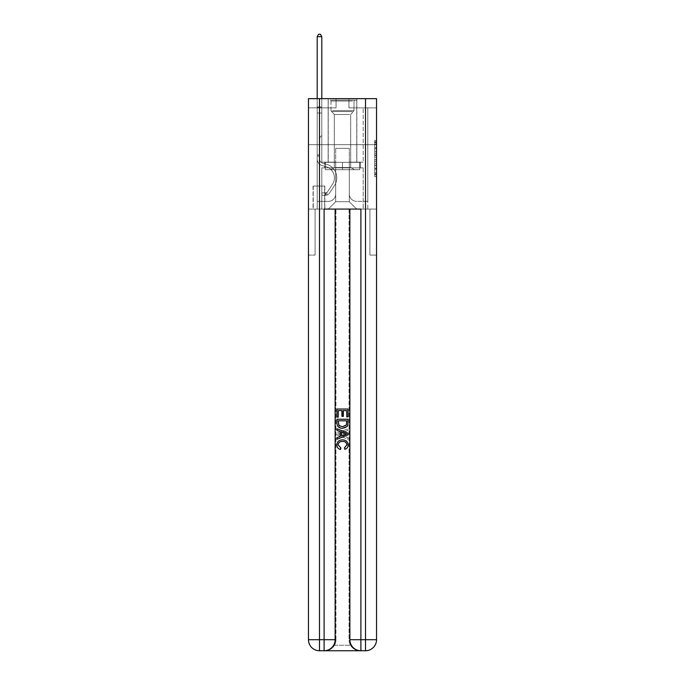 <?xml version="1.0" encoding="UTF-8"?>
<svg xmlns="http://www.w3.org/2000/svg" width="685" height="685" viewBox="0 0 685 685"><rect width="100%" height="100%" fill="white"/><g stroke="black" fill="none" stroke-linecap="round" stroke-linejoin="round"><path stroke-width="0.51" stroke-dasharray="3.42 2.57" d="M374.704 151.428L374.704 157.207L376.544 157.207L376.544 174.726L376.544 142.215L376.544 157.207L374.704 157.207L374.704 141.675L374.704 176.533L374.704 140.408L374.704 174.007L376.544 174.007L374.704 174.007L376.544 174.007L374.704 174.007L374.704 168.227L374.704 176.533L376.544 176.533L376.544 140.408L376.544 173.913L376.544 159.733L374.704 159.733L376.544 159.733L376.544 168.227L376.544 142.934L374.704 142.934L376.544 142.934L376.544 176.533L376.544 142.215L376.544 176.533L374.704 176.533L374.704 140.408L376.544 140.408L376.544 142.215L376.544 140.408L376.544 142.215L376.544 140.408L376.544 141.675L376.544 140.408L374.704 140.408L374.704 142.934L376.544 142.934L374.704 142.934L374.704 151.428L376.544 151.428M356.851 98.657L356.851 144.672L328.149 144.672L356.851 144.672L328.149 144.672L356.851 144.672L356.851 162.336L328.149 162.336L356.851 162.336L328.149 162.336L356.851 162.336L356.851 144.672L328.149 144.672L328.149 162.336L328.149 144.672L356.851 144.672L328.149 144.672L356.851 144.672L356.851 98.657L328.149 98.657L328.149 144.672L328.149 98.657L356.851 98.657M324.836 186.072L313.054 186.072L324.836 186.072L324.836 209.079L313.054 209.079L324.836 209.079M313.054 186.072L313.054 209.079M376.544 155.041L376.544 153.234L376.544 155.041L374.704 155.041L374.704 147.772L374.704 169.169L374.704 163.801L376.544 163.801L374.704 163.801L374.704 176.533L376.544 176.533L374.704 176.533L376.544 176.533L374.704 176.533L374.704 140.408L376.544 140.408L374.704 140.408L376.544 140.408L374.704 140.408L374.704 155.041L376.544 155.041M324.921 650.75C328.706 650.844 331.891 649.003 334.485 645.227A11.046 11.046 0 0 0 335.967 639.704L335.967 209.079L335.967 639.704A11.046 11.046 0 0 1 334.485 645.227C331.891 649.003 328.706 650.844 324.921 650.75A11.046 11.046 0 0 0 335.967 639.704A11.046 11.046 0 0 1 324.921 650.75L360.079 650.75C356.294 650.844 353.109 649.003 350.514 645.227C353.109 649.003 356.294 650.844 360.079 650.75A11.046 11.046 0 0 1 349.033 639.704A11.046 11.046 0 0 0 350.514 645.227A11.046 11.046 0 0 1 349.033 639.704L349.033 209.079L369.917 209.079L369.917 255.085L369.917 209.079L349.033 209.079L349.033 639.704A11.046 11.046 0 0 0 360.079 650.75L319.493 650.75A11.046 11.046 0 0 1 308.455 639.704A11.046 11.046 0 0 0 319.493 650.75A11.046 11.046 0 0 1 308.455 639.704L308.455 255.085L315.083 255.085L308.455 255.085L308.455 144.672L308.455 209.079L315.083 209.079L315.083 255.085L315.083 209.079L315.083 255.085L315.083 209.079L349.033 209.079L308.455 209.079L321.796 209.079L321.796 167.859L363.204 167.859L342.5 167.859L342.5 162.336L342.5 169.7L359.711 169.7L359.711 162.336L359.711 169.7L325.289 169.7L325.289 162.336L325.289 169.7L325.289 162.336L325.289 169.7L342.5 169.7L325.289 169.7L342.5 169.7L342.5 162.336L342.5 169.7L359.711 169.7L342.5 169.7L342.5 162.336L342.5 167.859L324.741 167.859L324.741 162.336L324.741 167.859L324.741 162.336L324.741 167.859L321.796 167.859L360.259 167.859L360.259 162.336L324.741 162.336L360.259 162.336L324.741 162.336L360.259 162.336L360.259 167.859L363.204 167.859L321.796 167.859L321.796 209.079L308.455 209.079L308.455 144.672L308.455 639.704L308.455 98.657L376.544 98.657L308.455 98.657L308.455 107.862L336.061 107.862L308.455 107.862L308.455 98.657L308.455 144.672L308.455 98.657L308.455 144.672L376.544 144.672L376.544 98.657L376.544 107.862L348.939 107.862L376.544 107.862L376.544 98.657L376.544 144.672L308.455 144.672L376.544 144.672L308.455 144.672L376.544 144.672L376.544 98.657L376.544 144.672L308.455 144.672L376.544 144.672L376.544 209.079L308.455 209.079L376.544 209.079L321.796 209.079L376.544 209.079L376.544 639.704L376.544 98.657L308.455 98.657L376.544 98.657L308.455 98.657L336.061 98.657L308.455 98.657L308.455 144.672L376.544 144.672L376.544 639.704A11.046 11.046 0 0 1 365.507 650.75L324.099 650.75A11.046 11.046 0 0 0 335.136 639.704L335.136 209.079L335.136 639.704A11.046 11.046 0 0 1 324.099 650.75L319.493 650.75L324.099 650.75A11.046 11.046 0 0 0 335.136 639.704A11.046 11.046 0 0 1 324.099 650.75L324.099 639.704L319.493 639.704L319.493 98.657M363.204 107.862L367.802 107.862L363.204 107.862L367.802 107.862L363.204 107.862L367.802 107.862L363.204 107.862L367.802 107.862L363.204 107.862L367.802 107.862L363.204 107.862L367.802 107.862L363.204 107.862L367.802 107.862L363.204 107.862L367.802 107.862L363.204 107.862L367.802 107.862L363.204 107.862L363.204 162.148L349.307 162.148L349.307 201.715L335.693 201.715L349.307 201.715L356.671 209.079L367.802 209.079L367.802 107.862L367.802 209.079L328.329 209.079L356.671 209.079L349.307 201.715L356.671 209.079L349.307 201.715L349.307 148.345L349.307 193.992A7.364 7.364 0 0 0 356.671 201.347L367.802 201.347L367.802 107.862L367.802 201.347L367.802 107.862L367.802 201.347L367.802 107.862L367.802 201.347L367.802 107.862L367.802 201.347L367.802 107.862L367.802 201.347L367.802 107.862L367.802 201.347L367.802 107.862L367.802 201.347L356.671 201.347A7.364 7.364 0 0 1 349.307 193.992A7.364 7.364 0 0 0 356.671 201.347A7.364 7.364 0 0 1 349.307 193.992A7.364 7.364 0 0 0 356.671 201.347A7.364 7.364 0 0 1 349.307 193.992A7.364 7.364 0 0 0 356.671 201.347A7.364 7.364 0 0 1 349.307 193.992A7.364 7.364 0 0 0 356.671 201.347A7.364 7.364 0 0 1 349.307 193.992A7.364 7.364 0 0 0 356.671 201.347A7.364 7.364 0 0 1 349.307 193.992A7.364 7.364 0 0 0 356.671 201.347A7.364 7.364 0 0 1 349.307 193.992A7.364 7.364 0 0 0 356.671 201.347A7.364 7.364 0 0 1 349.307 193.992L349.307 162.148L349.307 193.992L349.307 162.148L349.307 193.992L349.307 162.148L349.307 193.992L349.307 162.148L349.307 193.992L349.307 162.148L349.307 193.992L349.307 162.148L349.307 193.992L349.307 162.148L349.307 193.992L349.307 162.148L363.204 162.148L349.307 162.148L363.204 162.148L349.307 162.148L363.204 162.148L349.307 162.148L363.204 162.148L349.307 162.148L363.204 162.148L349.307 162.148L363.204 162.148L349.307 162.148L363.204 162.148L349.307 162.148L363.204 162.148L349.307 162.148L363.204 162.148L363.204 107.862M317.198 107.862L321.796 107.862L317.198 107.862L321.796 107.862L317.198 107.862L321.796 107.862L317.198 107.862L321.796 107.862L317.198 107.862L321.796 107.862L317.198 107.862L321.796 107.862L317.198 107.862L321.796 107.862L317.198 107.862L321.796 107.862L317.198 107.862L321.796 107.862L317.198 107.862L317.198 209.079L328.329 209.079L335.693 201.715L335.693 162.148L321.796 162.148L321.796 107.862L321.796 162.148L321.796 107.862L321.796 162.148L321.796 107.862L321.796 162.148L321.796 107.862L321.796 162.148L321.796 107.862L321.796 162.148L321.796 107.862L321.796 162.148L321.796 107.862L321.796 162.148L321.796 107.862L321.796 162.148L321.796 107.862L321.796 162.148L335.693 162.148L321.796 162.148L335.693 162.148L321.796 162.148L335.693 162.148L321.796 162.148L335.693 162.148L321.796 162.148L335.693 162.148L321.796 162.148L335.693 162.148L321.796 162.148L335.693 162.148L321.796 162.148L335.693 162.148L321.796 162.148L335.693 162.148L335.693 201.715L328.329 209.079L335.693 201.715L328.329 209.079L317.198 209.079L317.198 107.862L317.198 201.347L328.329 201.347A7.364 7.364 0 0 0 335.693 193.992L335.693 162.148L335.693 193.992A7.364 7.364 0 0 1 328.329 201.347A7.364 7.364 0 0 0 335.693 193.992A7.364 7.364 0 0 1 328.329 201.347A7.364 7.364 0 0 0 335.693 193.992A7.364 7.364 0 0 1 328.329 201.347A7.364 7.364 0 0 0 335.693 193.992A7.364 7.364 0 0 1 328.329 201.347A7.364 7.364 0 0 0 335.693 193.992A7.364 7.364 0 0 1 328.329 201.347A7.364 7.364 0 0 0 335.693 193.992A7.364 7.364 0 0 1 328.329 201.347A7.364 7.364 0 0 0 335.693 193.992A7.364 7.364 0 0 1 328.329 201.347A7.364 7.364 0 0 0 335.693 193.992A7.364 7.364 0 0 1 328.329 201.347L317.198 201.347L328.329 201.347L317.198 201.347L328.329 201.347L317.198 201.347L328.329 201.347L317.198 201.347L328.329 201.347L317.198 201.347L328.329 201.347L317.198 201.347L328.329 201.347L317.198 201.347L328.329 201.347L317.198 201.347L317.198 107.862M313.242 209.079L324.647 209.079L313.242 209.079L313.242 186.072L324.647 186.072L324.647 209.079L324.647 186.072L313.242 186.072L313.242 209.079M335.693 148.345L335.693 201.715L335.693 148.345L349.307 148.345L335.693 148.345M348.939 107.862L348.939 98.657L348.939 107.862M336.061 107.862L336.061 98.657L336.061 107.862M374.704 157.207L376.544 157.207L374.704 157.207M374.704 141.675L374.704 140.408L374.704 141.675L376.544 141.675L374.704 141.675M374.704 169.084L374.704 161.54L374.704 169.084L376.544 169.084L374.704 169.084M374.704 161.54L374.704 159.733L376.544 159.733L374.704 159.733L374.704 161.54L376.544 161.54L374.704 161.54M374.704 147.772L374.704 142.934L374.704 147.772L376.544 147.772L374.704 147.772M374.704 140.408L376.544 140.408L374.704 140.408L374.704 142.215L374.704 140.408L376.544 140.408M374.704 176.533L376.544 176.533L374.704 176.533L374.704 174.726L374.704 176.533M319.587 154.973L319.587 156.077L317.198 156.077L317.198 154.973L317.198 159.066L317.198 36.639L317.198 113.016L317.198 36.639L321.796 36.639L321.796 106.946L321.796 36.639L317.198 36.639L318.576 34.25L320.417 34.25L318.576 34.25L317.198 36.639L317.198 113.016L317.198 36.639L321.796 36.639L320.417 34.25L321.796 36.639L321.796 113.016L317.198 113.016L317.198 36.639L318.576 34.25L320.417 34.25L318.576 34.25L317.198 36.639L317.198 113.016L317.198 36.639L321.796 36.639L317.198 36.639L318.576 34.25L320.417 34.25L321.796 36.639L320.417 34.25L318.576 34.25L317.198 36.639L317.198 113.016L321.796 113.016L321.796 135.467L320.76 136.503A3.999 3.999 -42.3 0 0 319.587 139.329A3.999 3.999 137.7 0 1 320.76 136.503L321.796 135.467L321.796 36.639L321.796 113.016L317.198 113.016L317.198 159.066A6.713 6.713 -42.3 0 0 322.113 165.53A6.713 6.713 137.7 0 1 317.198 159.066L317.198 113.016L321.796 113.016L321.796 135.467L320.76 136.503A3.999 3.999 -41.1 0 0 319.587 139.329A3.999 3.999 138.9 0 1 320.76 136.503L321.796 135.467L321.796 36.639L317.198 36.639L321.796 36.639L320.417 34.25L321.796 36.639L321.796 113.016L317.198 113.016L317.198 159.066A6.713 6.713 -41.1 0 0 322.113 165.53A6.713 6.713 137.7 0 1 317.198 159.066L317.198 113.016L321.796 113.016L321.796 135.467L320.76 136.503A3.999 3.999 -41.1 0 0 319.587 139.329A3.999 3.999 138.9 0 1 320.76 136.503L321.796 135.467L321.796 36.639L317.198 36.639L318.576 34.25L320.417 34.25L318.576 34.25L317.198 36.639L317.198 106.946L317.198 36.639L321.796 36.639L320.417 34.25L321.796 36.639L321.796 113.016L317.198 113.016L317.198 159.066A6.713 6.713 -41.1 0 0 322.113 165.53A6.713 6.713 137.7 0 1 317.198 159.066L317.198 113.016L321.796 113.016L321.796 135.467L320.76 136.503A3.999 3.999 -41.1 0 0 319.587 139.329A3.999 3.999 138.9 0 1 320.76 136.503L321.796 135.467L321.796 36.639L317.198 36.639L318.576 34.25L320.417 34.25L318.576 34.25L317.198 36.639L317.198 107.631L317.198 36.639L321.796 36.639L320.417 34.25L321.796 36.639L321.796 113.016L317.198 113.016L317.198 159.066A6.713 6.713 -41.1 0 0 322.113 165.53L325.854 166.575L322.113 165.53A6.713 6.713 138.9 0 1 317.198 159.066L317.198 113.016L321.796 113.016L321.796 135.467L320.76 136.503A3.999 3.999 -41.1 0 0 319.587 139.329A3.999 3.999 138.9 0 1 320.76 136.503L321.796 135.467L321.796 36.639L317.198 36.639L318.576 34.25L320.417 34.25L318.576 34.25L317.198 36.639L317.198 159.066A6.713 6.713 -41.1 0 0 322.113 165.53A6.713 6.713 138.9 0 1 317.198 159.066L317.198 113.016L321.796 113.016L321.796 135.467L320.76 136.503A3.999 3.999 -41.1 0 0 319.587 139.329A3.999 3.999 138.9 0 1 320.76 136.503L321.796 135.467L321.796 113.016L317.198 113.016L317.198 159.066A6.713 6.713 -41.1 0 0 322.113 165.53A6.713 6.713 138.9 0 1 317.198 159.066L317.198 113.016L321.796 113.016L321.796 107.631L321.796 135.467L320.76 136.503A3.999 3.999 -41.1 0 0 319.587 139.329A3.999 3.999 138.9 0 1 320.76 136.503L321.796 135.467L321.796 113.016L317.198 113.016L317.198 159.066A6.713 6.713 -41.1 0 0 322.113 165.53L325.854 166.575L322.113 165.53A6.713 6.713 138.9 0 1 317.198 159.066L317.198 113.016L321.796 113.016L321.796 106.946L321.796 135.467L320.76 136.503A3.999 3.999 -41.1 0 0 319.587 139.329A3.999 3.999 138.9 0 1 320.76 136.503L321.796 135.467L321.796 113.016L317.198 113.016L317.198 159.066A6.713 6.713 -41.1 0 0 322.113 165.53A6.713 6.713 138.9 0 1 317.198 159.066L317.198 113.016L321.796 113.016L321.796 36.639L320.417 34.25L321.796 36.639L321.796 135.467L320.76 136.503A3.999 3.999 -41.1 0 0 319.587 139.329A3.999 3.999 138.9 0 1 320.76 136.503L321.796 135.467L321.796 113.016L317.198 113.016L317.198 159.066L317.198 156.077L319.587 156.077L319.587 154.973L317.198 154.973L319.587 154.973L319.587 159.066L319.587 139.329L319.587 159.066A4.324 4.324 -42.3 0 0 322.755 163.227A4.324 4.324 137.7 0 1 319.587 159.066L319.587 139.329L319.587 159.066L319.587 154.973L317.198 154.973L319.587 154.973L319.587 159.066A4.324 4.324 -41.1 0 0 322.755 163.227A4.324 4.324 137.7 0 1 319.587 159.066L319.587 139.329L319.587 159.066A4.324 4.324 -41.1 0 0 322.755 163.227A4.324 4.324 137.7 0 1 319.587 159.066L319.587 139.329L319.587 159.066L319.587 154.973L317.198 154.973L319.587 154.973L319.587 159.066A4.324 4.324 -41.1 0 0 322.755 163.227L326.497 164.272L322.755 163.227A4.324 4.324 138.9 0 1 319.587 159.066L319.587 139.329L319.587 159.066A4.324 4.324 -41.1 0 0 322.755 163.227A4.324 4.324 138.9 0 1 319.587 159.066L319.587 139.329L319.587 159.066L319.587 154.973L317.198 154.973L319.587 154.973L319.587 159.066A4.324 4.324 -41.1 0 0 322.755 163.227A4.324 4.324 138.9 0 1 319.587 159.066L319.587 139.329L319.587 159.066A4.324 4.324 -41.1 0 0 322.755 163.227L326.497 164.272L322.755 163.227A4.324 4.324 138.9 0 1 319.587 159.066L319.587 139.329L319.587 159.066L319.587 154.973L317.198 154.973M325.572 195.276A4.881 4.881 -42.3 0 0 329.553 193.076L334.485 185.558A14.077 14.077 -42.3 0 0 326.497 164.272L322.755 163.227A4.324 4.324 138.9 0 1 319.587 159.066A4.324 4.324 -41.1 0 0 322.755 163.227A4.324 4.324 138.9 0 1 319.587 159.066L319.587 139.329L319.587 159.066A4.324 4.324 -41.1 0 0 322.755 163.227L326.497 164.272A14.077 14.077 137.7 0 1 334.485 185.558A14.077 14.077 -42.3 0 0 326.497 164.272L322.755 163.227A4.324 4.324 138.9 0 1 319.587 159.066A4.324 4.324 138.9 0 0 322.755 163.227A4.324 4.324 138.9 0 1 319.587 159.066A4.324 4.324 138.9 0 0 322.755 163.227L326.497 164.272L322.755 163.227A4.324 4.324 138.9 0 1 319.587 159.066A4.324 4.324 138.9 0 0 322.755 163.227L326.497 164.272L322.755 163.227A4.324 4.324 138.9 0 1 319.587 159.066A4.324 4.324 138.9 0 0 322.755 163.227A4.324 4.324 138.9 0 1 319.587 159.066A4.324 4.324 138.9 0 0 322.755 163.227L326.497 164.272A14.077 14.077 138.9 0 1 334.485 185.558A14.077 14.077 -42.3 0 0 326.497 164.272L322.755 163.227A4.324 4.324 138.9 0 1 319.587 159.066A4.324 4.324 138.9 0 0 322.755 163.227L326.497 164.272L322.755 163.227A4.324 4.324 138.9 0 1 319.587 159.066A4.324 4.324 138.9 0 0 322.755 163.227A4.324 4.324 138.9 0 1 319.587 159.066A4.324 4.324 138.9 0 0 322.755 163.227L326.497 164.272L322.755 163.227A4.324 4.324 138.9 0 1 319.587 159.066A4.324 4.324 138.9 0 0 322.755 163.227L326.497 164.272A14.077 14.077 138.9 0 1 334.485 185.558L329.553 193.076L334.485 185.558A14.077 14.077 -41.1 0 0 326.497 164.272L322.755 163.227L326.497 164.272A14.077 14.077 138.9 0 1 334.485 185.558A14.077 14.077 -41.1 0 0 326.497 164.272L322.755 163.227L326.497 164.272A14.077 14.077 138.9 0 1 334.485 185.558A14.077 14.077 -41.1 0 0 326.497 164.272L322.755 163.227L326.497 164.272A14.077 14.077 138.9 0 1 334.485 185.558L329.553 193.076L334.485 185.558A14.077 14.077 -41.1 0 0 326.497 164.272L322.755 163.227L326.497 164.272A14.077 14.077 138.9 0 1 334.485 185.558A14.077 14.077 -41.1 0 0 326.497 164.272L322.755 163.227L326.497 164.272A14.077 14.077 138.9 0 1 334.485 185.558A14.077 14.077 -41.1 0 0 326.497 164.272L322.755 163.227L326.497 164.272A14.077 14.077 138.9 0 1 334.485 185.558L329.553 193.076A4.881 4.881 137.7 0 1 326.95 195.045A4.881 4.881 -42.3 0 0 329.553 193.076L334.485 185.558A14.077 14.077 -41.1 0 0 326.497 164.272A14.077 14.077 -41.1 0 1 334.485 185.558A14.077 14.077 -41.1 0 0 326.497 164.272A14.077 14.077 -41.1 0 1 334.485 185.558L329.553 193.076L334.485 185.558A14.077 14.077 -41.1 0 0 326.497 164.272A14.077 14.077 -41.1 0 1 334.485 185.558L329.553 193.076L334.485 185.558A14.077 14.077 -41.1 0 0 326.497 164.272A14.077 14.077 -41.1 0 1 334.485 185.558A14.077 14.077 -41.1 0 0 326.497 164.272A14.077 14.077 -41.1 0 1 334.485 185.558L329.553 193.076A4.881 4.881 138.9 0 1 326.95 195.045C325.529 195.353 325.529 195.353 326.95 195.045C325.529 195.353 325.529 195.353 326.95 195.045A4.881 4.881 -41.1 0 0 329.553 193.076L334.485 185.558A14.077 14.077 -41.1 0 0 326.497 164.272A14.077 14.077 -41.1 0 1 334.485 185.558L329.553 193.076L334.485 185.558A14.077 14.077 -41.1 0 0 326.497 164.272A14.077 14.077 -41.1 0 1 334.485 185.558A14.077 14.077 -41.1 0 0 326.497 164.272A14.077 14.077 -41.1 0 1 334.485 185.558L329.553 193.076L334.485 185.558A14.077 14.077 -41.1 0 0 326.497 164.272A14.077 14.077 -41.1 0 1 334.485 185.558L329.553 193.076A4.881 4.881 138.9 0 1 326.95 195.045C325.529 195.353 325.529 195.353 326.95 195.045C325.529 195.353 325.529 195.353 326.95 195.045A4.881 4.881 -41.1 0 0 329.553 193.076L334.485 185.558L329.553 193.076A4.881 4.881 138.9 0 1 326.95 195.045C325.529 195.353 325.529 195.353 326.95 195.045C325.529 195.353 325.529 195.353 326.95 195.045A4.881 4.881 -41.1 0 0 329.553 193.076L334.485 185.558L329.553 193.076A4.881 4.881 138.9 0 1 326.95 195.045C325.529 195.353 325.529 195.353 326.95 195.045C325.529 195.353 325.529 195.353 326.95 195.045A4.881 4.881 -41.1 0 0 329.553 193.076L334.485 185.558L329.553 193.076A4.881 4.881 138.9 0 1 326.95 195.045C325.529 195.353 325.529 195.353 326.95 195.045C325.529 195.353 325.529 195.353 326.95 195.045A4.881 4.881 -41.1 0 0 329.553 193.076L334.485 185.558L329.553 193.076A4.881 4.881 138.9 0 1 326.95 195.045C325.529 195.353 325.529 195.353 326.95 195.045C325.529 195.353 325.529 195.353 326.95 195.045A4.881 4.881 -41.1 0 0 329.553 193.076L334.485 185.558L329.553 193.076A4.881 4.881 138.9 0 1 326.95 195.045C325.529 195.353 325.529 195.353 326.95 195.045C325.529 195.353 325.529 195.353 326.95 195.045A4.881 4.881 -41.1 0 0 329.553 193.076L334.485 185.558L329.553 193.076A4.881 4.881 138.9 0 1 326.95 195.045C325.529 195.353 325.529 195.353 326.95 195.045C325.529 195.353 325.529 195.353 326.95 195.045A4.881 4.881 -41.1 0 0 329.553 193.076A4.881 4.881 -42.3 0 1 325.572 195.276L325.572 192.879A2.483 2.483 -42.3 0 0 327.558 191.766L332.49 184.239A11.688 11.688 -42.3 0 0 325.854 166.575A11.688 11.688 137.7 0 1 332.49 184.239A11.688 11.688 -42.3 0 0 325.854 166.575L322.113 165.53A6.713 6.713 138.9 0 1 317.198 159.066A6.713 6.713 -41.1 0 0 322.113 165.53L325.854 166.575L322.113 165.53A6.713 6.713 138.9 0 1 317.198 159.066A6.713 6.713 138.9 0 0 322.113 165.53A6.713 6.713 138.9 0 1 317.198 159.066A6.713 6.713 138.9 0 0 322.113 165.53L325.854 166.575L322.113 165.53A6.713 6.713 138.9 0 1 317.198 159.066A6.713 6.713 138.9 0 0 322.113 165.53L325.854 166.575A11.688 11.688 138.9 0 1 332.49 184.239A11.688 11.688 -42.3 0 0 325.854 166.575L322.113 165.53A6.713 6.713 138.9 0 1 317.198 159.066A6.713 6.713 138.9 0 0 322.113 165.53A6.713 6.713 138.9 0 1 317.198 159.066A6.713 6.713 138.9 0 0 322.113 165.53L325.854 166.575L322.113 165.53A6.713 6.713 138.9 0 1 317.198 159.066A6.713 6.713 138.9 0 0 322.113 165.53L325.854 166.575L322.113 165.53A6.713 6.713 138.9 0 1 317.198 159.066A6.713 6.713 138.9 0 0 322.113 165.53A6.713 6.713 138.9 0 1 317.198 159.066A6.713 6.713 138.9 0 0 322.113 165.53L325.854 166.575A11.688 11.688 138.9 0 1 332.49 184.239L327.558 191.766L332.49 184.239A11.688 11.688 -41.1 0 0 325.854 166.575L322.113 165.53A6.713 6.713 138.9 0 1 317.198 159.066A6.713 6.713 138.9 0 0 322.113 165.53L325.854 166.575A11.688 11.688 138.9 0 1 332.49 184.239A11.688 11.688 -41.1 0 0 325.854 166.575L322.113 165.53L325.854 166.575A11.688 11.688 138.9 0 1 332.49 184.239A11.688 11.688 -41.1 0 0 325.854 166.575L322.113 165.53L325.854 166.575A11.688 11.688 138.9 0 1 332.49 184.239L327.558 191.766L332.49 184.239A11.688 11.688 -41.1 0 0 325.854 166.575L322.113 165.53L325.854 166.575A11.688 11.688 138.9 0 1 332.49 184.239A11.688 11.688 -41.1 0 0 325.854 166.575L322.113 165.53L325.854 166.575A11.688 11.688 138.9 0 1 332.49 184.239A11.688 11.688 -41.1 0 0 325.854 166.575L322.113 165.53L325.854 166.575A11.688 11.688 138.9 0 1 332.49 184.239L327.558 191.766A2.483 2.483 137.7 0 1 326.95 192.399C325.555 193.042 325.555 193.042 326.95 192.399C325.555 193.042 325.555 193.042 326.95 192.399A2.483 2.483 -42.3 0 0 327.558 191.766L332.49 184.239A11.688 11.688 -41.1 0 0 325.854 166.575A11.688 11.688 -41.1 0 1 332.49 184.239A11.688 11.688 -41.1 0 0 325.854 166.575A11.688 11.688 -41.1 0 1 332.49 184.239L327.558 191.766L332.49 184.239A11.688 11.688 -41.1 0 0 325.854 166.575A11.688 11.688 -41.1 0 1 332.49 184.239L327.558 191.766L332.49 184.239A11.688 11.688 -41.1 0 0 325.854 166.575A11.688 11.688 -41.1 0 1 332.49 184.239A11.688 11.688 -41.1 0 0 325.854 166.575A11.688 11.688 -41.1 0 1 332.49 184.239L327.558 191.766A2.483 2.483 138.9 0 1 326.95 192.399C325.555 193.042 325.555 193.042 326.95 192.399C325.555 193.042 325.555 193.042 326.95 192.399A2.483 2.483 -41.1 0 0 327.558 191.766L332.49 184.239A11.688 11.688 -41.1 0 0 325.854 166.575A11.688 11.688 -41.1 0 1 332.49 184.239L327.558 191.766L332.49 184.239A11.688 11.688 -41.1 0 0 325.854 166.575A11.688 11.688 -41.1 0 1 332.49 184.239A11.688 11.688 -41.1 0 0 325.854 166.575A11.688 11.688 -41.1 0 1 332.49 184.239L327.558 191.766L332.49 184.239A11.688 11.688 -41.1 0 0 325.854 166.575A11.688 11.688 -41.1 0 1 332.49 184.239L327.558 191.766A2.483 2.483 138.9 0 1 326.95 192.399C325.555 193.042 325.555 193.042 326.95 192.399C325.555 193.042 325.555 193.042 326.95 192.399A2.483 2.483 -41.1 0 0 327.558 191.766L332.49 184.239L327.558 191.766A2.483 2.483 138.9 0 1 326.95 192.399C325.555 193.042 325.555 193.042 326.95 192.399C325.555 193.042 325.555 193.042 326.95 192.399A2.483 2.483 -41.1 0 0 327.558 191.766L332.49 184.239L327.558 191.766A2.483 2.483 138.9 0 1 326.95 192.399C325.555 193.042 325.555 193.042 326.95 192.399C325.555 193.042 325.555 193.042 326.95 192.399A2.483 2.483 -41.1 0 0 327.558 191.766L332.49 184.239L327.558 191.766A2.483 2.483 138.9 0 1 326.95 192.399C325.555 193.042 325.555 193.042 326.95 192.399C325.555 193.042 325.555 193.042 326.95 192.399A2.483 2.483 -41.1 0 0 327.558 191.766L332.49 184.239L327.558 191.766A2.483 2.483 138.9 0 1 326.95 192.399C325.555 193.042 325.555 193.042 326.95 192.399C325.555 193.042 325.555 193.042 326.95 192.399A2.483 2.483 -41.1 0 0 327.558 191.766L332.49 184.239L327.558 191.766A2.483 2.483 138.9 0 1 326.95 192.399C325.555 193.042 325.555 193.042 326.95 192.399C325.555 193.042 325.555 193.042 326.95 192.399A2.483 2.483 -41.1 0 0 327.558 191.766L332.49 184.239L327.558 191.766A2.483 2.483 138.9 0 1 326.95 192.399C325.555 193.042 325.555 193.042 326.95 192.399C325.555 193.042 325.555 193.042 326.95 192.399A2.483 2.483 -41.1 0 0 327.558 191.766A2.483 2.483 -42.3 0 1 325.572 192.879L325.572 195.276L321.89 195.276L325.572 195.276A4.881 4.881 -41.1 0 0 329.553 193.076A4.881 4.881 -41.1 0 1 325.572 195.276L325.572 192.879L321.89 192.887L325.572 192.879A2.483 2.483 -41.1 0 0 327.558 191.766A2.483 2.483 -41.1 0 1 325.572 192.879L325.572 195.276L321.89 195.276L321.89 192.887L321.89 195.276L325.572 195.276A4.881 4.881 -41.1 0 0 329.553 193.076A4.881 4.881 -41.1 0 1 325.572 195.276L325.572 192.879L321.89 192.887L325.572 192.879A2.483 2.483 -41.1 0 0 327.558 191.766A2.483 2.483 -41.1 0 1 325.572 192.879L325.572 195.276L321.89 195.276L321.89 192.887L321.89 195.276L325.572 195.276A4.881 4.881 -41.1 0 0 329.553 193.076A4.881 4.881 -41.1 0 1 325.572 195.276L325.572 192.879L321.89 192.887L325.572 192.879A2.483 2.483 -41.1 0 0 327.558 191.766A2.483 2.483 -41.1 0 1 325.572 192.879L325.572 195.276L321.89 195.276L321.89 192.887L321.89 195.276L325.572 195.276A4.881 4.881 -41.1 0 0 329.553 193.076A4.881 4.881 -41.1 0 1 325.572 195.276L325.572 192.879L321.89 192.887L325.572 192.879A2.483 2.483 -41.1 0 0 327.558 191.766A2.483 2.483 -41.1 0 1 325.572 192.879L325.572 195.276L321.89 195.276L321.89 192.887L321.89 195.276L325.572 195.276A4.881 4.881 -41.1 0 0 329.553 193.076A4.881 4.881 -41.1 0 1 325.572 195.276L325.572 192.879L321.89 192.887L325.572 192.879A2.483 2.483 -41.1 0 0 327.558 191.766A2.483 2.483 -41.1 0 1 325.572 192.879L325.572 195.276L321.89 195.276L321.89 192.887L321.89 195.276L325.572 195.276A4.881 4.881 -41.1 0 0 329.553 193.076A4.881 4.881 -41.1 0 1 325.572 195.276L325.572 192.879L321.89 192.887L325.572 192.879A2.483 2.483 -41.1 0 0 327.558 191.766A2.483 2.483 -41.1 0 1 325.572 192.879L325.572 195.276L321.89 195.276L321.89 192.887L321.89 195.276L325.572 195.276A4.881 4.881 -41.1 0 0 329.553 193.076A4.881 4.881 -41.1 0 1 325.572 195.276L325.572 192.879L321.89 192.887L325.572 192.879A2.483 2.483 -41.1 0 0 327.558 191.766A2.483 2.483 -41.1 0 1 325.572 192.879L325.572 195.276L321.89 195.276L321.89 192.887L321.89 195.276L325.572 195.276A4.881 4.881 -41.1 0 0 329.553 193.076A4.881 4.881 -41.1 0 1 325.572 195.276L325.572 192.879L321.89 192.887L325.572 192.879A2.483 2.483 -41.1 0 0 327.558 191.766A2.483 2.483 -41.1 0 1 325.572 192.879L325.572 195.276L321.89 195.276L321.89 192.887L321.89 195.276L325.572 195.276M331.745 100.13L354.924 100.13L331.745 100.13M352.458 101.055L331.001 101.055L352.458 101.055M332.139 169.7L354.462 169.7L332.139 169.7M335.41 167.517L350.686 167.517L335.41 167.517M349.59 114.489L334.314 114.489L349.59 114.489M330.144 100.13L356.765 100.13L330.144 100.13M330.144 162.336L356.765 162.336L330.144 162.336M359.711 162.336L359.711 169.7L359.711 162.336M342.414 441.448C344.992 441.32 346.49 442.459 346.893 444.865L344.127 447.964L344.486 449.523C346.824 448.906 348.048 447.408 348.16 445.01C347.869 441.619 345.951 439.916 342.414 439.898C339.024 439.967 337.166 441.662 336.84 444.985C336.892 447.159 337.962 448.581 340.051 449.24L340.385 447.682L338.107 444.907C338.441 442.519 339.871 441.371 342.414 441.448C344.992 441.32 346.49 442.459 346.893 444.865L344.127 447.964L344.486 449.523C346.824 448.906 348.048 447.408 348.16 445.01C347.869 441.619 345.951 439.916 342.414 439.898C339.024 439.967 337.166 441.662 336.84 444.985C336.892 447.159 337.962 448.581 340.051 449.24L340.385 447.682L338.107 444.907C338.441 442.519 339.871 441.371 342.414 441.448M344.623 431.67L348.023 430.411L348.023 428.759L336.977 433.143L336.977 434.898L348.023 439.282L348.023 437.629L344.623 436.371L344.623 431.67L348.023 430.411L348.023 428.759L336.977 433.143L336.977 434.898L348.023 439.282L348.023 437.629L344.623 436.371L344.623 431.67M346.747 417.105L348.023 417.105L348.023 409.031L336.977 409.031L336.977 416.822L338.253 416.822L338.253 410.589L341.652 410.589L341.652 416.394L342.928 416.394L342.928 410.589L346.747 410.589L346.747 417.105L348.023 417.105L348.023 409.031L336.977 409.031L336.977 416.822L338.253 416.822L338.253 410.589L341.652 410.589L341.652 416.394L342.928 416.394L342.928 410.589L346.747 410.589L346.747 417.105M335.136 209.079L335.136 639.704L324.099 639.704L324.099 209.079L360.901 209.079L349.864 209.079L349.864 639.704A11.046 11.046 0 0 0 360.901 650.75L365.507 650.75A11.046 11.046 0 0 0 376.544 639.704A11.046 11.046 0 0 1 365.507 650.75L360.079 650.75M342.44 428.288C345.968 428.305 347.834 426.601 348.023 423.184L348.023 419.229L336.977 419.229L337.14 424.957L337.928 426.558L342.44 428.288C345.968 428.305 347.834 426.601 348.023 423.184L348.023 419.229L336.977 419.229L337.14 424.957L337.928 426.558L342.44 428.288M369.917 209.079L376.544 209.079L376.544 144.672L376.544 209.079L369.917 209.079L369.917 255.085L369.917 209.079M363.204 167.859L363.204 209.079L363.204 167.859M349.864 209.079L349.864 639.704L360.901 639.704L360.901 209.079L349.864 209.079L349.864 639.704A11.046 11.046 0 0 0 360.901 650.75A11.046 11.046 0 0 1 349.864 639.704A11.046 11.046 0 0 0 360.901 650.75L360.901 639.704L376.544 639.704A11.046 11.046 0 0 1 365.507 650.75L365.507 98.657M346.747 420.787L345.968 425.668L342.414 426.729L338.484 424.846L338.253 420.787L346.747 420.787L345.968 425.668L342.414 426.729L338.484 424.846L338.253 420.787L346.747 420.787L338.253 420.787L339.032 425.668L342.586 426.729L346.516 424.846L346.747 420.787M340.291 433.262L343.348 432.132L343.348 435.9L338.253 434.016L343.348 432.132L343.348 435.9L338.253 434.016L340.291 433.262M342.586 441.448C340.008 441.32 338.51 442.459 338.107 444.865L340.873 447.964L340.513 449.523C338.176 448.906 336.951 447.408 336.84 445.01C337.131 441.619 339.049 439.916 342.586 439.898C345.976 439.967 347.834 441.662 348.16 444.985C348.108 447.159 347.038 448.581 344.949 449.24L344.615 447.682L346.893 444.907C346.559 442.519 345.129 441.371 342.586 441.448M340.376 431.67L336.977 430.411L336.977 428.759L348.023 433.143L348.023 434.898L336.977 439.282L336.977 437.629L340.376 436.371L340.376 431.67M338.253 417.105L336.977 417.105L336.977 409.031L348.023 409.031L348.023 416.822L346.747 416.822L346.747 410.589L343.348 410.589L343.348 416.394L342.072 416.394L342.072 410.589L338.253 410.589L338.253 417.105M342.56 428.288C339.032 428.305 337.166 426.601 336.977 423.184L336.977 419.229L348.023 419.229L347.86 424.957L347.072 426.558L342.56 428.288M349.033 209.079L349.033 639.704L349.033 209.079M360.259 162.336L360.259 167.859L360.259 162.336M321.796 167.859L321.796 209.079L321.796 167.859M344.709 433.262L341.652 432.132L341.652 435.9L346.747 434.016L344.709 433.262M317.198 98.657L317.198 36.639L321.796 36.639L317.198 36.639L318.576 34.25L320.417 34.25L318.576 34.25L317.198 36.639L317.198 106.946L317.198 36.639L321.796 36.639L320.417 34.25L321.796 36.639L321.796 106.946L321.796 36.639L317.198 36.639L318.576 34.25L320.417 34.25L318.576 34.25L317.198 36.639L321.796 36.639L320.417 34.25L321.796 36.639L321.796 98.657M321.89 192.887L325.478 192.887L321.89 192.887L321.89 195.276L321.89 192.887M317.198 106.946L317.198 107.631L317.198 106.946L321.796 106.946L317.198 106.946M326.95 195.045C325.529 195.353 325.529 195.353 326.95 195.045C325.529 195.353 325.529 195.353 326.95 195.045L326.95 192.399L326.95 195.045M321.796 36.639L320.417 34.25L318.576 34.25L317.198 36.639M374.704 168.227L376.544 168.227L374.704 168.227M374.704 165.513L376.544 165.513M374.704 148.714L376.544 148.714L374.704 148.714M374.704 142.215L376.544 142.215M374.704 174.726L376.544 174.726M374.704 172.74L376.544 172.74M374.704 144.201L376.544 144.201M374.704 155.401L376.544 155.401L374.704 155.401M374.704 165.607L376.544 165.607L374.704 165.607M374.704 169.169L376.544 169.169L374.704 169.169M374.704 153.234L376.544 153.234L374.704 153.234M317.198 107.631L321.796 107.631L317.198 107.631M319.587 156.077L317.198 156.077L319.587 156.077M332.542 110.645L353.999 110.645L332.542 110.645M352.133 111.552L331.377 111.552L352.133 111.552M369.917 255.085L376.544 255.085L369.917 255.085M334.485 645.227L350.514 645.227L334.485 645.227M308.455 639.704L319.493 639.704L319.493 650.75A11.046 11.046 0 0 1 308.455 639.704M374.704 173.913L376.544 173.913M374.704 174.007L376.544 174.007M374.704 142.934L376.544 142.934M325.846 192.853L325.846 195.259M353.999 101.055L354.924 100.13L353.999 101.055L353.999 110.645L350.686 114.489L350.686 167.517L354.462 169.7L350.686 167.517L350.686 114.489L353.999 110.645L353.999 101.055M328.235 100.13L328.235 162.336L328.235 100.13M356.765 100.13L356.765 162.336L356.765 100.13M331.001 110.645L331.001 101.055L330.076 100.13L331.001 101.055L331.001 110.645L334.314 114.489L334.314 167.517L330.538 169.7L334.314 167.517L334.314 114.489L331.001 110.645"/><path stroke-width="1.03" d="M324.921 650.75L360.079 650.75M319.493 98.657L319.493 639.704L308.455 639.704L308.455 98.657L376.544 98.657L376.544 639.704L365.507 639.704L365.507 98.657M349.864 209.079L349.864 639.704A11.046 11.046 0 0 0 360.901 650.75L360.901 639.704L349.864 639.704A11.046 11.046 0 0 0 360.901 650.75L365.507 650.75L365.507 639.704L360.901 639.704L360.901 209.079L324.099 209.079L324.099 639.704L319.493 639.704L319.493 650.75L324.099 650.75A11.046 11.046 0 0 0 335.136 639.704L324.099 639.704L324.099 650.75A11.046 11.046 0 0 0 335.136 639.704L335.136 209.079M365.507 650.75A11.046 11.046 0 0 0 376.544 639.704A11.046 11.046 0 0 1 365.507 650.75M308.455 639.704A11.046 11.046 0 0 0 319.493 650.75A11.046 11.046 0 0 1 308.455 639.704M336.977 417.105L336.977 409.031L348.023 409.031L348.023 416.822L346.747 416.822L346.747 410.589L343.348 410.589L343.348 416.394L342.072 416.394L342.072 410.589L338.253 410.589L338.253 417.105L336.977 417.105M336.977 423.184L336.977 419.229L348.023 419.229L347.86 424.957L347.072 426.558L342.56 428.288C339.032 428.305 337.166 426.601 336.977 423.184M338.253 420.787L339.032 425.668L342.586 426.729L346.516 424.846L346.747 420.787L338.253 420.787M336.977 430.411L336.977 428.759L348.023 433.143L348.023 434.898L336.977 439.282L336.977 437.629L340.376 436.371L340.376 431.67L336.977 430.411M344.709 433.262L341.652 432.132L341.652 435.9L346.747 434.016L344.709 433.262M338.107 444.865L340.873 447.964L340.513 449.523C338.176 448.906 336.951 447.408 336.84 445.01C337.131 441.619 339.049 439.916 342.586 439.898C345.976 439.967 347.834 441.662 348.16 444.985C348.108 447.159 347.038 448.581 344.949 449.24L344.615 447.682L346.893 444.907C346.559 442.519 345.129 441.371 342.586 441.448C340.008 441.32 338.51 442.459 338.107 444.865M321.796 98.657L321.796 36.639L317.198 36.639L317.198 98.657M317.198 36.639L318.576 34.25L320.417 34.25L321.796 36.639"/></g></svg>
